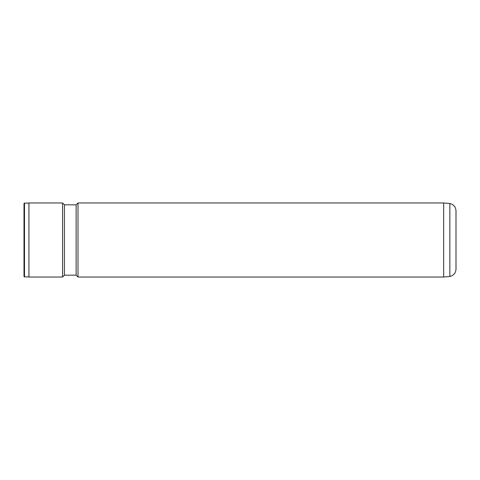 <?xml version="1.0" encoding="UTF-8"?>
<svg xmlns="http://www.w3.org/2000/svg" width="480" height="480" viewBox="0 0 480 480"><rect width="100%" height="100%" fill="white"/><g stroke="black" fill="none" stroke-linecap="round" stroke-linejoin="round"><path stroke-width="0.72" d="M449.868 203.526C453.672 204.474 455.718 206.91 456 210.822L456 269.178C455.718 273.09 453.672 275.526 449.868 276.474L449.868 203.526L443.658 202.974L78 202.974L78 277.026L443.658 277.026L443.658 202.974M24 276.414L24 203.586L24.492 203.094L24.492 276.906L24 276.414M78 277.026L76.146 275.178L76.146 204.822L64.422 204.822L62.574 202.974L28.938 202.974L28.938 277.026L62.574 277.026L62.574 202.974M76.146 275.178L64.422 275.178L64.422 204.822M449.868 276.474L443.658 277.026M28.938 276.906L24.492 276.906M64.422 275.178L62.574 277.026M76.146 204.822L78 202.974M28.938 203.094L24.492 203.094"/></g></svg>
